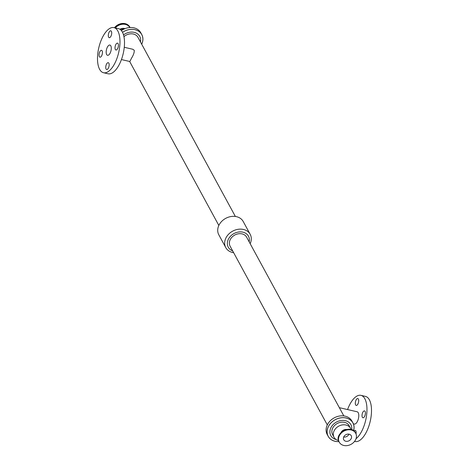 <?xml version="1.0" encoding="UTF-8"?>
<svg xmlns="http://www.w3.org/2000/svg" width="469" height="469" viewBox="0 0 469 469"><rect width="100%" height="100%" fill="white"/><g stroke="black" fill="none" stroke-linecap="round" stroke-linejoin="round"><path stroke-width="0.7" d="M362.719 412.486A3.518 1.554 103 0 1 364.513 410.897A3.518 1.554 103 0 1 365.234 414.678A3.518 1.554 103 0 1 362.93 417.756A3.518 1.554 103 0 1 362.719 412.486M354.036 431.052A3.518 1.554 103 0 1 355.244 430.413A3.518 1.554 103 0 1 356.024 433.948M356.006 400.139A3.518 1.554 103 0 1 357.8 398.556A3.518 1.554 103 0 1 358.521 402.332A3.518 1.554 103 0 1 356.217 405.415A3.518 1.554 103 0 1 356.006 400.139M106.451 64.259A3.518 1.554 103 0 1 108.245 62.67A3.518 1.554 103 0 1 108.972 66.451A3.518 1.554 103 0 1 106.662 69.529A3.518 1.554 103 0 1 106.451 64.259M109.007 32.396A3.518 1.554 103 0 1 110.801 30.813A3.518 1.554 103 0 1 111.522 34.589A3.518 1.554 103 0 1 109.218 37.672A3.518 1.554 103 0 1 109.007 32.396M115.72 44.743A3.518 1.554 103 0 1 117.514 43.154A3.518 1.554 103 0 1 118.235 46.935A3.518 1.554 103 0 1 115.931 50.013A3.518 1.554 103 0 1 115.72 44.743M99.745 51.912A3.518 1.554 103 0 1 101.533 50.33A3.518 1.554 103 0 1 102.26 54.105A3.518 1.554 103 0 1 99.956 57.189A3.518 1.554 103 0 1 99.745 51.912M341.016 432.57A4.708 3.775 -28.5 0 1 341.045 432.506A4.708 3.775 -28.5 0 1 346.667 429.498M343.759 436.862A4.262 3.424 -28.5 0 1 347.506 434.153A4.262 3.424 -28.5 0 1 351.222 435.689A4.262 3.424 -28.5 0 1 349.118 440.731A4.262 3.424 -28.5 0 1 343.736 439.758A4.262 3.424 -28.5 0 1 343.759 436.862M343.683 437.026A4.262 3.424 151.5 0 0 348.959 434.159M339.304 435.836A9.357 7.51 -28.5 0 1 347.529 429.88A9.357 7.51 -28.5 0 1 355.701 433.256A9.357 7.51 -28.5 0 1 351.07 444.325A9.357 7.51 -28.5 0 1 339.263 442.191A9.357 7.51 -28.5 0 1 339.304 435.836M129.854 27.161A9.357 7.51 151.5 0 0 129.737 26.938A9.357 7.51 151.5 0 0 114.454 27.73M339.345 407.672L357.149 411.776A6.296 2.779 103 0 1 358.439 418.536A6.296 2.779 103 0 1 354.318 424.052L353.38 423.835M347.564 409.566A23.157 10.224 103 0 1 349.141 405.791A23.157 10.224 103 0 1 360.937 395.349L365.468 396.399A23.157 10.224 103 0 1 370.229 421.256A23.157 10.224 103 0 1 355.062 441.522L354.546 441.405M360.937 395.349A23.157 10.224 103 0 1 366.676 414.485A23.157 10.224 103 0 1 356.012 438.761M327.298 424.92L230.103 246.178A9.409 7.557 -28.5 0 1 230.144 239.788A9.409 7.557 -28.5 0 1 238.422 233.791A9.409 7.557 -28.5 0 1 246.635 237.191L343.836 415.927M110.233 52.927A5.259 2.322 -77 0 0 109.916 45.047A5.259 2.322 -77 0 0 106.469 49.65A5.259 2.322 -77 0 0 107.553 55.295A5.259 2.322 -77 0 0 110.233 52.927M124.267 47.293L132.715 49.239L134.245 50.271C134.415 52.37 133.483 55.049 131.449 58.297L129.884 61.509M115.327 62.295A23.157 10.224 -77 0 0 113.938 27.607A23.157 10.224 -77 0 0 98.771 47.873A23.157 10.224 -77 0 0 103.532 72.736A23.157 10.224 -77 0 0 115.327 62.295M103.532 72.736L108.063 73.78A23.157 10.224 -77 0 0 119.859 63.338A23.157 10.224 -77 0 0 118.469 28.656L113.938 27.607M123.945 36.664A9.409 7.557 -28.5 0 1 137.95 37.321L235.368 216.467M338.524 440.549A9.392 7.539 -28.5 0 1 334.045 437.284A9.392 7.539 -28.5 0 1 334.086 430.9A9.392 7.539 -28.5 0 1 342.341 424.92A9.392 7.539 -28.5 0 1 350.542 428.308A9.392 7.539 -28.5 0 1 351.046 429.54M334.045 437.284L332.591 434.616A9.392 7.539 -28.5 0 1 332.632 428.232A9.392 7.539 -28.5 0 1 340.893 422.252A9.392 7.539 -28.5 0 1 349.094 425.641L350.542 428.308M336.15 439.541A11.432 9.181 -28.5 0 1 330.85 427.822A11.432 9.181 -28.5 0 1 343.9 420.435A11.432 9.181 -28.5 0 1 351.691 429.727M338.929 441.569A14.035 11.268 -28.5 0 1 328.306 426.802A14.035 11.268 -28.5 0 1 345.143 417.838A14.035 11.268 -28.5 0 1 353.538 430.671M338.946 441.605A14.076 11.303 -28.5 0 1 328.206 436.358A14.076 11.303 -28.5 0 1 328.265 426.796A14.076 11.303 -28.5 0 1 340.646 417.832A14.076 11.303 -28.5 0 1 352.946 422.909A14.076 11.303 -28.5 0 1 353.573 430.694M328.206 436.358L327.215 434.534A14.076 11.303 -28.5 0 1 327.274 424.973A14.076 11.303 -28.5 0 1 339.656 416.003A14.076 11.303 -28.5 0 1 351.949 421.086L352.946 422.909M232.642 250.845A11.502 9.233 -28.5 0 1 228.315 239.366A11.502 9.233 -28.5 0 1 241.752 231.967A11.502 9.233 -28.5 0 1 249.174 241.852M233.632 252.668A13.894 11.156 -28.5 0 1 225.771 247.597A13.894 11.156 -28.5 0 1 225.829 238.158A13.894 11.156 -28.5 0 1 238.047 229.312A13.894 11.156 -28.5 0 1 250.182 234.324A13.894 11.156 -28.5 0 1 250.165 243.675M225.771 247.597L218.818 234.805A13.894 11.156 -28.5 0 1 218.876 225.366A13.894 11.156 -28.5 0 1 231.094 216.52A13.894 11.156 -28.5 0 1 243.229 221.532L250.182 234.324M123.517 34.899A11.432 9.181 -28.5 0 1 135.711 32.842A11.432 9.181 -28.5 0 1 140.442 41.899M122.52 32.338A14.041 11.274 -28.5 0 1 138.378 31.089A14.041 11.274 -28.5 0 1 141.679 44.174M122.509 32.308A14.076 11.303 -28.5 0 1 141.785 34.595A14.076 11.303 -28.5 0 1 141.697 44.209M121.389 30.579A14.076 11.303 -28.5 0 1 140.794 32.771L141.785 34.595M341.156 432.512A9.157 7.357 -28.5 0 1 346.544 429.581M339.146 441.968A9.357 7.51 -28.5 0 1 339.023 441.751A9.357 7.51 -28.5 0 1 339.064 435.396A9.357 7.51 -28.5 0 1 347.289 429.434A9.357 7.51 -28.5 0 1 355.461 432.811A9.357 7.51 -28.5 0 1 355.572 433.034M129.737 26.938L130.054 27.524A9.357 7.51 151.5 0 0 129.977 27.384A9.357 7.51 151.5 0 0 125.434 24.107A9.357 7.51 151.5 0 0 114.958 27.847M129.843 27.542A9.157 7.357 151.5 0 0 125.44 24.417A9.157 7.357 151.5 0 0 115.31 27.923M124.959 28.662A5.194 4.168 151.5 0 0 124.291 28.457A5.194 4.168 151.5 0 0 119.941 29.277M123.851 29.142A4.708 3.775 151.5 0 0 120.639 29.799M339.263 442.191L339.023 441.751C333.875 433.415 351.263 423.964 355.461 432.811L355.701 433.256M129.884 61.515L121.436 59.563M218.835 225.454L129.655 61.462"/></g></svg>
